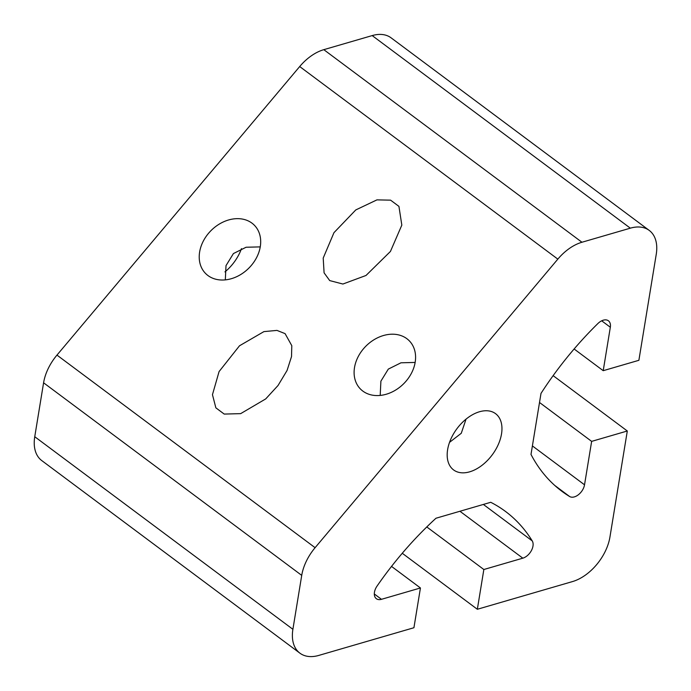 <?xml version="1.0" encoding="UTF-8"?>
<svg xmlns="http://www.w3.org/2000/svg" width="691" height="691" viewBox="0 0 691 691"><rect width="100%" height="100%" fill="white"/><g stroke="black" fill="none" stroke-linecap="round" stroke-linejoin="round"><path stroke-width="1.04" d="M285.089 333.632L291.792 345.664L291.524 356.565L287.067 370.462L278.032 385.5L265.707 398.914L240.667 413.641L224.212 414.073L215.868 407.845L212.457 394.682L219.082 371.568L239.501 345.785L263.902 331.62L276.979 330.402L285.089 333.632M398.932 206.376L401.825 225.119L390.432 251.455L366.005 275.476L342.891 284.036L329.711 280.589L324.088 272.833L323.207 258.071L333.969 232.66L355.787 209.926L376.94 199.872L390.588 200.157L398.932 206.376M251.982 223.15A34.308 26.647 135.2 0 1 254.305 225.171A34.308 26.647 135.2 0 1 250.099 266.821A34.308 26.647 135.2 0 1 207.931 275.528A34.308 26.647 135.2 0 1 205.607 273.506A34.308 26.647 135.2 0 1 209.814 231.856A34.308 26.647 135.2 0 1 251.982 223.15M406.869 338.702A34.308 26.647 135.2 0 1 409.193 340.715A34.308 26.647 135.2 0 1 404.986 382.373A34.308 26.647 135.2 0 1 362.818 391.071A34.308 26.647 135.2 0 1 360.495 389.059A34.308 26.647 135.2 0 1 364.701 347.4A34.308 26.647 135.2 0 1 406.869 338.702M241.47 248.648A35.103 21.965 -53.3 0 1 224.938 271.883M449.539 442.344L461.268 433.283L466.054 419.117M501.519 433.948A35.103 21.965 -53.3 0 1 481.575 465.648A35.103 21.965 -53.3 0 1 453.581 469.923A35.103 21.965 -53.3 0 1 447.621 449.634A35.103 21.965 -53.3 0 1 467.565 417.943A35.103 21.965 -53.3 0 1 495.559 413.659A35.103 21.965 -53.3 0 1 501.519 433.948M374.453 592.239A11.186 7.005 -53.3 0 1 377.053 586.072A258.08 161.513 -53.3 0 1 435.978 518.233L490.74 502.297A258.08 161.513 -53.3 0 1 505.553 511.487A258.08 161.513 -53.3 0 1 532.234 540.898A11.186 7.005 -53.3 0 1 531.344 550.684A11.186 7.005 -53.3 0 1 522.819 558.173L483.847 569.514L477.343 609.272L572.459 581.589A41.296 25.843 126.7 0 0 609.946 537.019L627.307 430.994L591.643 441.376L584.526 484.806A11.186 7.005 -53.3 0 1 578.41 494.73A11.186 7.005 -53.3 0 1 569.583 496.501A258.08 161.513 -53.3 0 1 561.904 491.301A258.08 161.513 -53.3 0 1 530.999 454.428L541.001 393.395A258.08 161.513 -53.3 0 1 597.905 323.526A11.186 7.005 -53.3 0 1 608.425 320.788A11.186 7.005 -53.3 0 1 610.326 327.249L603.217 370.687L638.881 360.305L656.251 254.279A41.296 25.843 126.7 0 0 649.238 230.414A41.296 25.843 126.7 0 0 630.33 228.168L581.952 242.247L323.811 49.666A41.296 25.843 126.7 0 0 299.695 66.543L56.964 355.096A41.296 25.843 126.7 0 0 43.585 382.797L34.749 436.721A41.296 25.843 126.7 0 0 41.762 460.586L299.911 653.168A41.296 25.843 126.7 0 0 318.81 655.413L413.926 627.73L420.439 587.972L381.475 599.313A11.186 7.005 -53.3 0 1 376.353 598.7A11.186 7.005 -53.3 0 1 374.453 592.239M43.585 382.797L301.725 575.378A41.296 25.843 -53.3 0 1 315.105 547.687L557.836 259.125A41.296 25.843 -53.3 0 1 581.952 242.247M260.257 246.886L246.082 247.248L233.428 253.554L226.009 265.62L225.318 279.872M415.144 362.438L400.97 362.801L388.307 369.106L380.896 381.164L380.197 395.425M649.238 230.414L391.089 37.832A41.296 25.843 126.7 0 0 372.19 35.587L323.811 49.666M301.725 575.378L292.898 629.302A41.296 25.843 126.7 0 0 299.911 653.168M539.507 402.482L591.643 441.376M553.128 375.645L627.307 430.994M477.343 609.272L402.266 553.266M426.796 526.948L483.847 569.514M391.529 566.404L420.439 587.972M574.117 348.981L603.217 370.687M56.964 355.096L315.105 547.687M557.836 259.125L299.695 66.543M34.749 436.721L292.898 629.302M554.735 485.428L569.583 496.501M532.398 445.92L584.526 484.806M459.938 511.262L522.819 558.173M483.363 504.439L532.234 540.898M374.306 593.966L381.475 599.313M630.33 228.168L372.19 35.587M601.688 320.805L610.326 327.249"/></g></svg>
